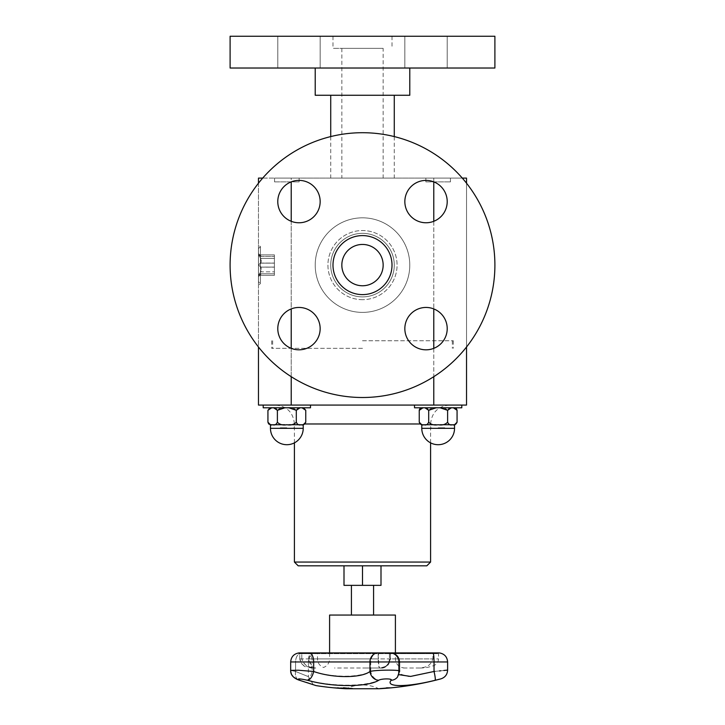 <?xml version="1.0" encoding="UTF-8"?>
<svg xmlns="http://www.w3.org/2000/svg" width="725" height="725" viewBox="0 0 725 725"><rect width="100%" height="100%" fill="white"/><g stroke="black" fill="none" stroke-linecap="round" stroke-linejoin="round"><path stroke-width="0.54" stroke-dasharray="3.62 2.72" d="M383.153 178.105L341.847 178.105L383.153 178.105L383.153 48.358L341.847 48.358L383.153 48.358M362.5 48.358L332.993 48.358L362.5 48.358M394.273 178.105L330.727 178.105L394.273 178.105L394.273 136.581M394.273 95.265L330.727 95.265L394.273 95.265M341.847 48.358L341.847 178.105M404.84 68.023L447.207 68.023L404.84 68.023L447.207 68.023L404.84 68.023L404.84 36.25L447.207 36.25L404.84 36.25L447.207 36.25L404.84 36.25L404.84 68.023M320.16 68.023L277.793 68.023L320.16 68.023L277.793 68.023L320.16 68.023L320.16 36.25L277.793 36.25L320.16 36.25L277.793 36.25L320.16 36.25L320.16 68.023M362.5 36.25L332.993 36.25L362.5 36.25M230.106 36.25L494.894 36.25M230.106 68.023L494.894 68.023M362.5 68.023L315.212 68.023L362.5 68.023M315.212 95.265L409.788 95.265M341.847 265.105A20.653 20.653 0 0 0 372.831 282.995A20.653 20.653 0 0 0 372.831 247.216A20.653 20.653 0 0 0 341.847 265.105A20.653 20.653 0 0 0 372.831 282.995A20.653 20.653 0 0 0 372.831 247.216A20.653 20.653 0 0 0 341.847 265.105M383.153 265.105A20.653 20.653 0 0 1 352.169 282.995A20.653 20.653 0 0 1 352.169 247.216A20.653 20.653 0 0 1 383.153 265.105M380.997 565.835L362.5 565.835L380.997 565.835L380.997 585.356L344.003 585.356L344.003 565.835L362.5 565.835L344.003 565.835M362.5 585.356L351.417 585.356L373.583 585.356L362.5 585.356L362.5 565.835M362.5 615.054L373.583 615.054L362.5 615.054M395.406 615.054L329.594 615.054M337.605 668.006L380.362 668.006C384.812 668.803 388.129 665.777 390.322 658.925C388.292 665.55 384.975 668.577 380.362 668.006L362.763 668.006M366.723 668.006L334.533 668.006M403.535 668.006L420.301 668.006C425.276 667.054 429.979 667.082 432.907 658.925C429.979 667.082 425.276 667.054 420.301 668.006L403.535 668.006M381.114 667.979L380.362 668.006C378.985 668.577 378.26 665.55 378.187 658.925L378.513 658.925C378.695 665.777 379.311 668.803 380.362 668.006L380.371 668.006C385.872 667.462 388.899 664.444 389.434 658.925L432.907 658.925L389.434 658.925C388.999 664.091 386.226 667.1 381.114 667.979M309.657 652.908L309.294 653.669L299.76 653.669L390.44 653.669L309.294 653.669L309.294 658.925C311.206 665.541 313.354 668.568 315.737 668.006C309.956 667.027 304.708 667.091 301.79 658.925C304.817 665.786 309.14 668.812 314.768 668.006C312.366 668.812 310.327 665.786 308.669 658.925L378.187 658.925L378.187 653.669A0.752 0.689 90 0 0 377.498 652.908M338.013 688.07A302.397 298.6 90 0 1 335.14 687.835A301.428 54.022 -90 0 1 334.95 687.798A302.361 298.192 -90 0 0 337.207 687.989A301.428 101.917 -90 0 0 338.856 687.989A302.361 198.17 -90 0 1 337.361 687.798A301.428 230.387 -90 0 0 338.176 687.835A302.397 200.064 90 0 0 344.33 688.496A302.397 298.6 90 0 1 338.339 688.097M338.339 688.079A302.361 297.993 -90 0 0 342.254 688.351A302.361 197.662 -90 0 1 339.663 688.079A301.509 101.944 90 0 1 339.517 688.079M391.138 687.835L381.676 688.505A302.542 302.542 0 0 0 382.718 688.442L390.086 687.934M340.424 687.762A302.533 215.579 -90 0 0 346.885 688.487A301.926 211.827 90 0 0 350.873 688.478A302.533 215.579 90 0 1 350.112 688.406A301.854 211.773 -90 0 1 346.967 688.424A302.542 215.588 90 0 1 344.565 688.17A301.609 211.6 90 0 0 347.493 688.161A302.533 215.579 90 0 1 346.731 688.079A301.518 211.537 -90 0 1 343.804 688.088A302.542 215.588 90 0 1 342.028 687.871A301.301 211.392 90 0 0 345.173 687.862A302.533 215.579 90 0 1 344.402 687.762A301.201 211.319 -90 0 1 340.424 687.762L340.424 687.844A302.606 215.633 -90 0 0 346.885 688.56A301.999 211.881 90 0 0 350.873 688.56A302.606 215.633 90 0 1 350.112 688.487A301.926 211.827 -90 0 1 346.967 688.496A302.615 215.642 90 0 1 344.565 688.252A301.682 211.655 90 0 0 347.493 688.243L347.493 688.161M347.493 688.243A302.606 215.633 90 0 1 346.731 688.152A301.6 211.591 -90 0 1 343.804 688.161A302.615 215.642 90 0 1 342.028 687.952A301.382 211.446 90 0 0 345.173 687.934A302.606 215.633 90 0 1 344.402 687.835A301.283 211.374 -90 0 1 340.424 687.844M387.168 687.826L387.168 687.753A301.201 119.281 90 0 0 390.059 687.753A302.524 277.793 90 0 1 389.117 687.853M387.386 687.925A302.542 277.811 90 0 1 380.516 688.496A301.926 119.562 -90 0 1 380.036 688.496A302.542 277.811 -90 0 0 387.386 687.871M386.797 687.871A301.301 119.317 -90 0 1 386.18 687.853A302.524 277.793 -90 0 0 387.168 687.753M336.119 687.771A302.388 224.134 -90 0 0 343.233 688.469A301.926 119.154 90 0 0 343.741 688.487A302.425 226.173 90 0 1 337.805 687.916A302.416 301.473 -90 0 0 345.743 688.487A301.926 119.154 90 0 0 346.224 688.469A302.379 301.618 90 0 1 336.636 687.771A301.201 118.864 -90 0 1 336.119 687.771L336.119 687.853A302.461 224.188 -90 0 0 343.233 688.551A301.999 119.181 90 0 0 343.741 688.56A302.506 226.227 90 0 1 337.805 687.989A302.497 301.546 -90 0 0 345.743 688.56L345.743 688.487M345.743 688.56A301.999 119.181 90 0 0 346.224 688.551A302.452 301.691 90 0 1 336.636 687.853A301.283 118.9 -90 0 1 336.119 687.853M380.824 688.496A301.926 118.592 -90 0 0 381.296 688.487A302.533 278.219 90 0 0 389.651 687.762A301.201 118.311 90 0 1 388.754 687.771L383.534 688.261A301.691 118.501 -90 0 0 383.942 688.261A302.542 278.228 -90 0 1 380.824 688.496L380.824 688.569A301.999 118.619 -90 0 0 381.296 688.56L381.296 688.487M381.296 688.56A302.606 278.291 90 0 0 389.651 687.844L389.651 687.762M389.651 687.844A301.283 118.338 90 0 1 388.754 687.853L383.534 688.333A301.763 118.528 -90 0 0 383.942 688.333L383.942 688.261M385.337 688.016L387.821 687.871A301.301 118.347 -90 0 0 388.21 687.871A302.542 278.228 -90 0 1 384.884 688.179A301.609 118.474 90 0 1 384.558 688.179L387.821 687.952A301.373 118.374 -90 0 0 388.21 687.943L388.21 687.871M388.21 687.943A302.615 278.291 -90 0 1 384.884 688.252A301.682 118.501 90 0 1 384.558 688.252L385.337 688.097M383.942 688.333A302.615 278.291 -90 0 1 380.824 688.569M334.18 687.789A302.542 301.319 -90 0 0 343.079 688.496A301.926 27.07 90 0 0 343.17 688.496A302.542 301.328 90 0 1 335.204 687.88A301.31 27.015 90 0 0 335.385 687.871A302.542 301.319 90 0 1 334.442 687.789A301.219 27.006 -90 0 1 334.18 687.789L334.18 687.862A301.292 27.015 -90 0 0 334.442 687.862L334.442 687.789M343.17 688.496L343.17 688.569A302.624 301.401 90 0 1 335.204 687.952L335.204 687.88M335.204 687.952A301.382 27.024 90 0 0 335.385 687.952A302.615 301.401 90 0 1 334.442 687.862M347.755 688.56L347.755 688.487A301.926 226.789 90 0 1 347.221 688.478M343.541 687.853A302.379 113.961 -90 0 1 343.206 687.771A301.201 226.245 -90 0 0 344.185 687.771A302.388 262.486 90 0 0 352.513 688.469A301.926 226.789 90 0 1 351.58 688.487M344.692 687.916A302.416 116.254 90 0 0 347.755 688.487M300.232 680.394L306.122 682.343M308.27 683.05L313.318 684.708L308.406 676.643L308.406 661.952L295.583 661.952A9.081 6.208 -90 0 1 301.228 652.917L316.662 652.917L301.228 652.917A9.081 6.208 -90 0 0 295.583 661.952L308.406 661.952C308.832 656.823 311.587 653.805 316.662 652.917L301.274 652.908A0.752 0.517 -90 0 0 301.228 652.917A0.752 0.517 90 0 1 301.274 652.908L316.725 652.908L317.487 653.669L301.79 653.669L301.79 658.925L299.76 658.925L317.487 658.925L301.79 658.925L301.79 653.669L317.487 653.669L317.487 658.925C317.686 663.04 319.707 665.894 323.54 667.489C327.374 665.894 329.386 663.04 329.594 658.925L395.406 658.925L329.594 658.925L329.594 652.908L377.87 652.908A0.752 0.643 90 0 1 378.513 653.669L378.513 658.925L308.669 658.925L308.986 652.917L298.936 652.917M313.644 684.808L315.538 685.433M291.885 674.948L290.68 670.398L295.583 671.477L290.68 670.398L297.694 670.199L312.167 671.305C332.576 677.83 359.682 677.821 370.756 671.305A9.081 7.549 -114.6 0 0 379.012 680.113C365.4 686.829 332.086 686.838 307.001 680.113C298.718 678.446 296.353 678.5 299.914 680.286A9.081 6.036 108.4 0 1 299.017 680.113M434.03 671.477A9.081 1.097 76.3 0 1 435.082 680.286C406.915 687.336 384.767 687.291 391.183 680.286A9.081 8.664 -142.2 0 0 399.239 671.477L398.514 673.534L408.71 676.57L434.03 671.477L434.03 661.952A9.081 1.133 90 0 0 433.006 652.917L432.907 653.669L389.434 653.669L390.322 653.669L390.322 658.925L390.322 653.669A0.752 0.743 -90 0 1 391.138 652.917L377.807 652.917A0.752 0.643 90 0 1 377.87 652.908L391.192 652.908L390.322 653.669L390.44 658.925C389.325 663.629 387.857 666.076 386.044 666.275L380.371 668.006L384.993 666.819C387.123 664.852 388.7 666.338 390.431 658.925M440.882 678.863L440.084 679.062M440.039 679.071L439.278 679.262M437.746 679.633L436.858 679.851M378.84 688.75L346.16 688.75A37.292 37.292 0 0 1 378.84 688.75M447.615 661.952L370.756 661.952L370.756 671.305C378.359 669.646 403.535 669.791 399.239 671.477L399.239 661.952A9.081 8.918 -90 0 0 391.138 652.917A0.752 0.743 -90 0 0 390.322 653.669L438.534 653.669L432.907 653.669L432.907 658.925L438.534 658.925L432.907 658.925L432.997 652.908L390.258 652.917L391.264 652.917L390.44 653.669L390.44 658.925M434.855 671.386L439.314 670.942M440.746 670.797L443.854 670.48M298.836 680.059A9.081 6.036 108.4 0 1 295.583 671.477C312.484 678.292 312.484 678.292 295.583 671.477C312.484 678.292 312.484 678.292 295.583 671.477A9.081 6.036 -71.6 0 0 298.836 680.059L296.697 679.216M397.581 676.933A9.081 8.664 37.8 0 0 399.239 671.477L399.239 661.952L398.514 661.952L399.239 661.952A9.081 8.918 -90 0 0 391.138 652.917M398.859 674.658L398.514 673.534L399.239 671.477M290.68 670.398L290.68 661.952L312.167 661.952A9.081 3.498 90 0 0 308.986 652.917L377.807 652.917A9.081 7.758 90 0 0 370.756 661.952L312.167 661.952L312.167 671.305A9.081 3.407 -75.5 0 1 307.001 680.113M284.825 407.794L272.663 407.794C274.639 407.069 276.216 407.912 277.385 410.323C279.732 407.912 282.886 407.069 286.846 407.794C290.807 407.069 293.951 407.912 296.298 410.323C297.477 407.912 299.053 407.069 301.029 407.794L286.846 407.794C282.886 407.069 279.732 407.912 277.385 410.323C276.216 407.912 274.639 407.069 272.663 407.794C269.754 407.794 269.754 407.794 272.663 407.794C270.679 407.069 269.102 407.912 267.933 410.323C269.102 407.912 270.679 407.069 272.663 407.794L301.029 407.794C303.005 407.069 304.582 407.912 305.76 410.323L305.76 410.296C304.582 407.912 303.005 407.069 301.029 407.794C303.929 407.794 303.929 407.794 301.029 407.794C299.053 407.069 297.477 407.912 296.298 410.323C293.951 407.912 290.807 407.069 286.846 407.794L273.669 407.794M271.648 407.794L272.663 407.794C269.754 407.794 269.754 407.794 272.663 407.794C270.679 407.069 269.102 407.912 267.933 410.323L270.461 407.794M288.867 424.732L286.846 424.732C282.886 425.466 279.732 424.614 277.385 422.204C276.216 424.614 274.639 425.466 272.663 424.732C270.679 425.466 269.102 424.614 267.933 422.204C269.102 424.614 270.679 425.466 272.663 424.732L270.461 424.732L272.663 424.732C274.639 425.466 276.216 424.614 277.385 422.204C279.732 424.614 282.886 425.466 286.846 424.732L301.029 424.732C299.053 425.466 297.477 424.614 296.298 422.204C293.951 424.614 290.807 425.466 286.846 424.732C290.807 425.466 293.951 424.614 296.298 422.204C297.477 424.614 299.053 425.466 301.029 424.732C303.005 425.466 304.582 424.614 305.76 422.204C304.582 424.614 303.005 425.466 301.029 424.732L284.825 424.732M300.023 407.794L301.029 407.794C299.053 407.069 297.477 407.912 296.298 410.323L296.298 422.204C297.477 424.614 299.053 425.466 301.029 424.732L303.222 424.732L301.029 424.732C303.005 425.466 304.582 424.614 305.76 422.204L303.222 424.732L300.023 424.732M302.044 407.794L301.029 407.794C303.929 407.794 303.929 407.794 301.029 407.794C303.005 407.069 304.582 407.912 305.76 410.323L305.76 422.204M296.298 410.323L296.298 422.204L296.298 410.323C293.951 407.912 290.807 407.069 286.846 407.794L288.867 407.794M273.669 424.732L272.663 424.732C274.639 425.466 276.216 424.614 277.385 422.204L277.385 410.323C276.216 407.912 274.639 407.069 272.663 407.794L286.846 407.794C282.886 407.069 279.732 407.912 277.385 410.323L277.385 422.204C279.732 424.614 282.886 425.466 286.846 424.732L302.044 424.732M293.471 405.067L415.461 405.067L293.471 405.067M431.529 405.067L461.798 405.067L431.529 405.067M274.548 181.884L299.135 181.884L274.548 181.884L299.135 181.884L274.548 181.884L274.548 178.105L299.135 178.105L274.548 178.105L274.548 181.884M268.667 423.989L271.648 424.732M267.933 422.231L267.933 422.204C269.102 424.614 270.679 425.466 272.663 424.732L286.846 424.732C290.807 425.466 293.951 424.614 296.298 422.204M263.202 405.067L263.202 407.794L310.49 407.794L310.49 405.067M362.5 217.826A47.288 47.288 0 0 1 403.453 288.749A47.288 47.288 0 0 1 321.547 288.749A47.288 47.288 0 0 1 362.5 217.826A47.288 47.288 0 0 1 403.453 288.749A47.288 47.288 0 0 1 321.547 288.749A47.288 47.288 0 0 1 362.5 217.826A47.288 47.288 0 0 0 321.547 288.749A47.288 47.288 0 0 0 403.453 288.749A47.288 47.288 0 0 0 362.5 217.826A47.288 47.288 0 0 0 321.547 288.749A47.288 47.288 0 0 0 403.453 288.749A47.288 47.288 0 0 0 362.5 217.826M330.727 265.105A31.773 31.773 0 0 0 378.387 292.628A31.773 31.773 0 0 0 378.387 237.592A31.773 31.773 0 0 0 330.727 265.105A31.773 31.773 0 0 1 378.387 237.592A31.773 31.773 0 0 1 378.387 292.628A31.773 31.773 0 0 1 330.727 265.105M362.5 132.711A132.394 132.394 0 0 1 477.159 331.307A132.394 132.394 0 0 1 247.841 331.307A132.394 132.394 0 0 1 362.5 132.711A132.394 132.394 0 0 0 247.841 331.307A132.394 132.394 0 0 0 477.159 331.307A132.394 132.394 0 0 0 362.5 132.711A132.394 132.394 0 0 0 247.841 331.307A132.394 132.394 0 0 0 477.159 331.307A132.394 132.394 0 0 0 362.5 132.711M320.16 201.577A21.179 21.179 0 0 0 288.378 183.235A21.179 21.179 0 0 0 288.378 219.929A21.179 21.179 0 0 0 320.16 201.577M298.972 307.454A21.179 21.179 0 0 0 280.629 339.228A21.179 21.179 0 0 0 317.314 339.228A21.179 21.179 0 0 0 298.972 307.454M404.84 328.633A21.179 21.179 0 0 0 436.622 346.976A21.179 21.179 0 0 0 436.622 310.291A21.179 21.179 0 0 0 404.84 328.633M426.028 222.765A21.179 21.179 0 0 0 444.371 190.992A21.179 21.179 0 0 0 407.686 190.992A21.179 21.179 0 0 0 426.028 222.765M362.5 235.598A29.508 29.508 0 0 1 388.056 279.859A29.508 29.508 0 0 1 336.944 279.859A29.508 29.508 0 0 1 362.5 235.598A29.508 29.508 0 0 0 336.944 279.859A29.508 29.508 0 0 0 388.056 279.859A29.508 29.508 0 0 0 362.5 235.598A29.508 29.508 0 0 0 336.944 279.859A29.508 29.508 0 0 0 388.056 279.859A29.508 29.508 0 0 0 362.5 235.598M394.273 265.105A31.773 31.773 0 0 1 346.613 292.628A31.773 31.773 0 0 1 346.613 237.592A31.773 31.773 0 0 1 394.273 265.105A31.773 31.773 0 0 0 346.613 237.592A31.773 31.773 0 0 0 346.613 292.628A31.773 31.773 0 0 0 394.273 265.105M404.84 201.577A21.179 21.179 0 0 1 436.622 183.235A21.179 21.179 0 0 1 436.622 219.929A21.179 21.179 0 0 1 404.84 201.577A21.179 21.179 0 0 0 436.622 219.929A21.179 21.179 0 0 0 436.622 183.235A21.179 21.179 0 0 0 404.84 201.577M426.028 307.454A21.179 21.179 0 0 1 444.371 339.228A21.179 21.179 0 0 1 407.686 339.228A21.179 21.179 0 0 1 426.028 307.454A21.179 21.179 0 0 0 407.686 339.228A21.179 21.179 0 0 0 444.371 339.228A21.179 21.179 0 0 0 426.028 307.454M320.16 328.633A21.179 21.179 0 0 1 288.378 346.976A21.179 21.179 0 0 1 288.378 310.291A21.179 21.179 0 0 1 320.16 328.633A21.179 21.179 0 0 0 288.378 310.291A21.179 21.179 0 0 0 288.378 346.976A21.179 21.179 0 0 0 320.16 328.633M298.972 222.765A21.179 21.179 0 0 1 280.629 190.992A21.179 21.179 0 0 1 317.314 190.992A21.179 21.179 0 0 1 298.972 222.765A21.179 21.179 0 0 0 317.314 190.992A21.179 21.179 0 0 0 280.629 190.992A21.179 21.179 0 0 0 298.972 222.765M466.528 183.208L466.528 347.003M462.296 178.105L433.777 178.105L433.777 181.866M433.777 221.297L433.777 308.923M433.777 348.344L433.777 376.674M262.704 178.105L433.777 178.105L291.223 178.105L291.223 405.067L258.472 405.067L258.472 178.105L291.223 178.105L291.223 181.866M291.223 221.297L291.223 308.923M291.223 348.344L291.223 376.674M258.472 183.208L258.472 347.003M433.777 405.067L466.528 405.067L466.528 178.105L433.777 178.105L433.777 405.067L291.223 405.067M425.865 181.884L450.452 181.884L425.865 181.884L450.452 181.884L425.865 181.884L425.865 178.105L450.452 178.105L425.865 178.105L425.865 181.884M425.865 178.105L450.452 178.105L425.865 178.105M274.548 178.105L299.135 178.105L274.548 178.105M362.5 299.679A34.573 34.573 0 0 1 327.927 265.105A34.573 34.573 0 0 1 362.5 230.532A34.573 34.573 0 0 1 397.073 265.105A34.573 34.573 0 0 1 362.5 299.679A34.573 34.573 0 0 0 397.073 265.105A34.573 34.573 0 0 0 362.5 230.532A34.573 34.573 0 0 0 327.927 265.105A34.573 34.573 0 0 0 362.5 299.679M258.472 285.442L258.472 244.778L258.472 285.442L260.456 283.457L260.456 246.763L260.456 283.457L258.508 281.753L258.508 248.467L258.508 281.753M430.587 562.056L294.413 562.056M426.808 565.835L298.192 565.835M415.461 405.067L461.798 405.067L415.461 405.067M451.331 407.794L452.337 407.794C454.321 407.069 455.898 407.912 457.067 410.323C455.898 407.912 454.321 407.069 452.337 407.794C455.246 407.794 455.246 407.794 452.337 407.794C450.361 407.069 448.784 407.912 447.615 410.323C445.268 407.912 442.114 407.069 438.154 407.794L414.51 407.794L438.154 407.794C434.193 407.069 431.049 407.912 428.702 410.323L428.702 422.204C431.049 424.614 434.193 425.466 438.154 424.732L451.331 424.732M436.133 407.794L438.154 407.794C434.193 407.069 431.049 407.912 428.702 410.323C427.523 407.912 425.947 407.069 423.971 407.794C421.071 407.794 421.071 407.794 423.971 407.794C421.995 407.069 420.418 407.912 419.24 410.323L419.24 422.204C420.418 424.614 421.995 425.466 423.971 424.732L422.956 424.732M453.352 424.732L452.337 424.732C454.321 425.466 455.898 424.614 457.067 422.204C455.898 424.614 454.321 425.466 452.337 424.732L454.539 424.732L454.539 428.33L421.778 428.33A16.376 16.376 0 0 0 438.154 444.706A16.376 16.376 0 0 0 454.539 428.33M440.175 424.732L436.133 424.732M424.977 424.732L438.154 424.732C442.114 425.466 445.268 424.614 447.615 422.204C448.784 424.614 450.361 425.466 452.337 424.732L438.154 424.732L452.337 424.732C454.321 425.466 455.898 424.614 457.067 422.204L454.539 424.732M421.778 428.33L421.778 424.732L423.971 424.732C425.947 425.466 427.523 424.614 428.702 422.204C431.049 424.614 434.193 425.466 438.154 424.732L421.778 424.732L438.154 424.732C442.114 425.466 445.268 424.614 447.615 422.204C448.784 424.614 450.361 425.466 452.337 424.732C450.361 425.466 448.784 424.614 447.615 422.204C445.268 424.614 442.114 425.466 438.154 424.732C434.193 425.466 431.049 424.614 428.702 422.204C427.523 424.614 425.947 425.466 423.971 424.732C425.947 425.466 427.523 424.614 428.702 422.204L428.702 410.323C427.523 407.912 425.947 407.069 423.971 407.794L424.977 407.794M457.067 410.323C455.898 407.912 454.321 407.069 452.337 407.794L438.154 407.794L452.337 407.794C455.246 407.794 455.246 407.794 452.337 407.794C450.361 407.069 448.784 407.912 447.615 410.323L447.615 422.204L447.615 410.323C445.268 407.912 442.114 407.069 438.154 407.794L440.175 407.794M422.956 407.794L423.971 407.794C421.071 407.794 421.071 407.794 423.971 407.794C421.995 407.069 420.418 407.912 419.24 410.323L419.24 410.323C420.418 407.912 421.995 407.069 423.971 407.794C425.947 407.069 427.523 407.912 428.702 410.323L428.702 422.204M428.702 410.323C431.049 407.912 434.193 407.069 438.154 407.794C442.114 407.069 445.268 407.912 447.615 410.323C448.784 407.912 450.361 407.069 452.337 407.794L453.352 407.794M414.51 405.067L414.51 407.794L461.798 407.794L461.798 405.067M419.24 422.231L419.24 422.231C420.418 424.614 421.995 425.466 423.971 424.732C421.995 425.466 420.418 424.614 419.24 422.204L421.778 424.732M274.394 273.805L274.394 254.874L274.394 275.337L274.394 273.805L260.882 273.805L274.394 273.805M261.308 273.805L258.508 276.606L258.508 275.065L258.508 276.606M261.308 260.755L260.882 263.139L274.394 263.139L260.882 263.139L260.882 258.372L274.394 258.372L260.882 258.372L261.308 260.755M261.308 269.455L260.882 267.072L274.394 267.072L260.338 267.153L260.882 267.072L258.508 265.105L258.508 253.605L258.508 275.065L258.508 265.105L260.338 263.066L258.508 265.105L260.882 267.072L260.882 271.839L274.394 271.839L260.882 271.839L261.308 269.455M260.882 273.805L258.508 275.065L260.882 271.839L258.508 275.065L260.882 273.805M260.882 256.405L274.394 256.405L260.882 256.405L258.734 254.874L260.882 256.405M260.882 258.372L258.508 255.146L260.882 258.372M438.154 428.33L444.778 428.33L438.154 428.33M438.154 427.768L444.778 427.768L438.154 427.768M286.846 428.33L280.222 428.33L286.846 428.33M286.846 427.768L280.222 427.768L286.846 427.768M362.5 348.326L271.712 348.326L362.5 348.326M362.5 340.759L453.288 340.759L362.5 340.759M299.76 658.925L299.76 653.669L301.79 653.669L299.76 653.669L299.76 658.925C301.537 667.1 306.104 665.949 311.17 667.616L315.737 668.006M439.359 652.917L433.006 652.917M301.319 652.917A0.752 0.517 90 0 1 301.79 653.669A0.752 0.517 -90 0 0 301.274 652.908M391.183 680.286L391.183 680.286C389.669 678.5 385.609 678.446 379.012 680.113M295.583 671.477L295.583 661.952L295.583 671.477M270.461 424.732L270.461 428.33L303.222 428.33L270.461 428.33L303.222 428.33L303.222 424.732M419.974 423.98L305.026 423.98M330.727 136.581L330.727 178.105M447.207 36.25L447.207 68.023L447.207 36.25M277.793 36.25L277.793 68.023L277.793 36.25M332.993 36.25L332.993 48.358M392.007 36.25L392.007 48.358M391.192 652.908L389.434 653.669L390.195 652.908L395.406 652.908L395.406 658.925C395.95 664.444 398.977 667.462 404.487 668.006M439.287 652.908L438.534 653.669L438.534 658.925C438.29 662.188 436.64 664.435 433.577 665.686L428.611 667.118C424.95 668.033 418.896 668.06 420.346 668.006M299.797 658.925C302.225 664.752 304.373 667.299 306.249 666.565L314.768 668.006M299.76 653.669L298.999 652.908L299.76 653.669M389.434 653.669L389.434 658.925L389.434 653.669M391.264 652.917C396.33 653.805 399.085 656.823 399.52 661.952L399.52 671.187L397.499 677.041L398.514 673.534L398.514 661.952C398.088 656.823 395.333 653.805 390.258 652.917C395.333 653.805 398.088 656.823 398.514 661.952L398.514 673.534L397.499 677.041M390.086 687.853A302.542 302.542 0 0 0 391.138 687.762M305.76 410.296L303.222 407.794M270.461 428.33A16.376 16.376 0 0 0 286.846 444.706A16.376 16.376 0 0 0 303.222 428.33M430.587 442.857L430.587 423.98C431.71 412.498 438.018 406.19 449.5 405.067M294.413 442.857L294.413 423.98C293.29 412.498 286.982 406.19 275.5 405.067M450.452 181.884L450.452 178.105L450.452 181.884M299.135 181.884L299.135 178.105L299.135 181.884M258.508 248.467L260.456 246.763L258.472 244.778M421.778 407.794L419.24 410.296M456.333 408.538L454.62 407.794M258.734 275.337L274.394 275.337L258.734 275.337M260.338 267.153L274.394 267.153L260.338 267.153M260.338 263.066L274.394 263.066L260.338 263.066M258.734 254.874L274.394 254.874L258.734 254.874M261.308 256.405L258.508 253.605M431.538 427.768L431.538 428.33L431.538 427.768M444.778 427.768L444.778 428.33L444.778 427.768M280.222 427.768L280.222 428.33L280.222 427.768M293.462 427.768L293.462 428.33L293.462 427.768M272.663 340.759L272.663 348.326M452.337 340.759L452.337 348.326M271.712 340.759L271.712 348.326M453.288 340.759L453.288 348.326"/><path stroke-width="1.09" d="M394.273 95.265L394.273 136.581M362.5 36.25L230.106 36.25L230.106 68.023L494.894 68.023L494.894 36.25L362.5 36.25M409.788 68.023L409.788 95.265L315.212 95.265L315.212 68.023M344.003 565.835L344.003 585.356L380.997 585.356L380.997 565.835M309.657 652.908L377.444 652.917A0.752 0.689 90 0 1 377.498 652.908L298.999 652.908L329.594 652.908L329.594 615.054L395.406 615.054L395.406 652.908L432.997 652.908A9.081 1.133 90 0 1 434.03 661.952L447.615 661.952C447.18 656.823 444.425 653.805 439.359 652.917M339.517 688.079A301.509 101.944 90 0 1 338.339 688.079L338.339 688.152A302.434 298.066 -90 0 0 342.254 688.424A302.434 197.708 -90 0 1 339.663 688.152A301.591 101.971 90 0 1 338.339 688.152M334.95 687.871A302.434 298.265 -90 0 0 337.207 688.061A301.5 101.944 -90 0 0 338.856 688.061A302.434 198.215 -90 0 1 337.361 687.871A301.5 230.45 -90 0 0 338.176 687.907A302.479 200.118 90 0 0 344.33 688.578A302.479 298.673 90 0 1 335.14 687.907A301.5 54.04 -90 0 1 334.95 687.871M315.538 685.433L316.091 685.614A302.624 302.624 0 0 0 346.16 688.75L378.84 688.75A302.624 302.624 0 0 0 381.676 688.587L391.138 687.835A302.624 302.624 0 0 0 440.882 678.863C445.105 677.458 447.343 674.531 447.615 670.099L447.615 661.952M386.416 688.233L382.718 688.514A302.624 302.624 0 0 0 390.086 687.934L386.416 688.215M389.071 687.925A301.382 119.344 -90 0 1 387.866 687.952A302.624 277.883 90 0 1 380.516 688.569A301.999 119.589 -90 0 1 380.036 688.569A302.624 277.883 -90 0 0 387.386 687.952A301.382 119.344 -90 0 1 386.18 687.925A302.597 277.865 -90 0 0 387.168 687.826A301.283 119.308 90 0 0 390.059 687.826A302.597 277.865 90 0 1 389.071 687.925L389.071 687.853A301.301 119.317 -90 0 1 387.866 687.871A302.542 277.811 90 0 1 387.386 687.925L387.386 687.871A301.301 119.317 -90 0 1 386.797 687.871M334.18 687.862A302.615 301.401 -90 0 0 343.079 688.569A301.999 27.079 90 0 0 343.17 688.569M347.221 688.478A301.926 226.789 90 0 1 346.831 688.469A302.379 113.961 -90 0 1 343.541 687.853M346.831 688.551A302.452 113.988 -90 0 1 343.206 687.853A301.283 226.3 -90 0 0 344.185 687.853A302.461 262.55 90 0 0 352.513 688.551A301.999 226.843 90 0 1 351.553 688.56A302.506 261.082 -90 0 1 344.692 687.989A302.497 116.29 90 0 0 347.755 688.56A301.999 226.843 90 0 1 346.831 688.551L346.831 688.469M351.58 688.487A301.926 226.789 90 0 1 351.553 688.487A302.425 261.009 -90 0 1 344.692 687.916L344.692 687.989M307.645 680.286C331.823 687.336 367.802 687.3 378.677 680.286A9.081 7.984 -119.7 0 1 369.968 671.477C361.358 678.274 332.838 678.31 313.671 671.477A9.081 4.259 105.5 0 1 307.645 680.286C298.999 678.446 296.416 678.446 299.914 680.286L300.232 680.394M306.122 682.343L308.27 683.05M298.836 680.059A9.081 6.036 108.4 0 0 298.936 680.086L298.827 680.05A9.081 6.036 -71.6 0 0 298.936 680.086L313.644 684.808M299.914 680.286C321.238 687.318 321.238 687.318 299.914 680.286A9.081 6.036 -71.6 0 1 298.936 680.086A9.081 6.036 108.4 0 0 299.017 680.113M436.858 679.851L435.082 680.286C442.585 678.446 442.585 678.446 435.082 680.286A9.081 1.097 -103.7 0 0 434.03 671.477L434.855 671.386M439.278 679.262L437.746 679.633M378.677 680.286C381.395 678.446 393.113 678.455 391.183 680.286L391.192 680.277C384.748 687.336 407.097 687.3 435.082 680.286M439.314 670.942L440.746 670.797M443.854 670.48L447.615 670.099M377.498 652.908L432.997 652.908L377.444 652.917A9.081 8.22 90 0 0 369.968 661.952L434.03 661.952L434.03 671.477C451.584 669.692 451.584 669.692 434.03 671.477L410.577 676.425L398.859 674.658M299.072 652.917L309.693 652.917A9.081 4.377 90 0 1 313.671 661.952L313.671 671.477L298.401 670.226L290.68 670.398C290.507 674.776 293.263 678.011 298.936 680.086L316.091 685.614M391.183 680.286A9.081 8.664 37.8 0 0 397.581 676.933M399.239 671.477C403.762 669.692 376.338 669.692 369.968 671.477L369.968 661.952L290.68 661.952C291.115 656.823 293.87 653.805 298.936 652.917L298.999 652.908M273.669 407.794L277.385 410.323L277.385 422.204C276.216 424.614 274.639 425.466 272.663 424.732C270.679 425.466 269.102 424.614 267.933 422.204L268.667 423.989M271.648 407.794L267.933 410.323L267.933 422.204L270.461 424.732L271.648 424.732M288.867 407.794L296.298 410.323L296.298 422.204C293.951 424.614 290.807 425.466 286.846 424.732C282.886 425.466 279.732 424.614 277.385 422.204L277.385 410.323L284.825 407.794M296.298 410.323L300.023 407.794M302.044 407.794L305.76 410.296L305.76 422.204C304.582 424.614 303.005 425.466 301.029 424.732C299.053 425.466 297.477 424.614 296.298 422.204M305.76 422.231L303.222 424.732L302.044 424.732M284.825 424.732L273.669 424.732M300.023 424.732L288.867 424.732M270.461 407.794L267.933 410.296L267.933 422.204M310.49 405.067L310.49 407.794L263.202 407.794L263.202 405.067M362.5 132.711A132.394 132.394 0 0 1 477.159 331.307A132.394 132.394 0 0 1 247.841 331.307A132.394 132.394 0 0 1 362.5 132.711M320.16 201.577A21.179 21.179 0 0 1 288.378 219.929A21.179 21.179 0 0 1 288.378 183.235A21.179 21.179 0 0 1 320.16 201.577M298.972 307.454A21.179 21.179 0 0 1 317.314 339.228A21.179 21.179 0 0 1 280.629 339.228A21.179 21.179 0 0 1 298.972 307.454M404.84 328.633A21.179 21.179 0 0 1 436.622 310.291A21.179 21.179 0 0 1 436.622 346.976A21.179 21.179 0 0 1 404.84 328.633M426.028 222.765A21.179 21.179 0 0 1 407.686 190.992A21.179 21.179 0 0 1 444.371 190.992A21.179 21.179 0 0 1 426.028 222.765M362.5 235.598A29.508 29.508 0 0 1 388.056 279.859A29.508 29.508 0 0 1 336.944 279.859A29.508 29.508 0 0 1 362.5 235.598M462.296 178.105L466.528 178.105L466.528 183.208M466.528 347.003L466.528 405.067L433.777 405.067L433.777 376.674M433.777 181.866L433.777 221.297M433.777 308.923L433.777 348.344M291.223 181.866L291.223 221.297M291.223 308.923L291.223 348.344M291.223 376.674L291.223 405.067L433.777 405.067M262.704 178.105L258.472 178.105L258.472 183.208M258.472 347.003L258.472 405.067L291.223 405.067M383.153 265.105A20.653 20.653 0 0 1 352.169 282.995A20.653 20.653 0 0 1 352.169 247.216A20.653 20.653 0 0 1 383.153 265.105M430.587 562.056L426.808 565.835L298.192 565.835L294.413 562.056L430.587 562.056L430.587 442.857M461.798 405.067L461.798 407.794L414.51 407.794L414.51 405.067M454.539 428.33L421.778 428.33A16.376 16.376 0 0 0 438.154 444.706A16.376 16.376 0 0 0 454.539 428.33L454.539 424.732L453.352 424.732M451.331 424.732L440.175 424.732M436.133 424.732L424.977 424.732M422.956 424.732L421.778 424.732L421.778 428.33M422.956 407.794L419.24 410.323L419.24 422.231L421.778 424.732M424.977 407.794L428.702 410.323L428.702 422.204C427.523 424.614 425.947 425.466 423.971 424.732C421.995 425.466 420.418 424.614 419.24 422.204L419.24 422.204M453.352 407.794L457.067 410.296L457.067 422.204C455.898 424.614 454.321 425.466 452.337 424.732C450.361 425.466 448.784 424.614 447.615 422.204C445.268 424.614 442.114 425.466 438.154 424.732C434.193 425.466 431.049 424.614 428.702 422.204M440.175 407.794L447.615 410.323L447.615 422.204L447.615 410.323L451.331 407.794M428.702 410.323L436.133 407.794M454.62 407.794L457.067 410.296L457.067 422.204L454.539 424.732M362.5 565.835L362.5 585.356M305.026 423.98L419.974 423.98M270.461 428.33A16.376 16.376 0 0 0 286.846 444.706A16.376 16.376 0 0 0 303.222 428.33L270.461 428.33L270.461 424.732M330.727 95.265L330.727 136.581M351.417 585.356L351.417 615.054M373.583 585.356L373.583 615.054M439.223 652.917L432.997 652.908M391.264 652.917C396.33 653.805 399.085 656.823 399.52 661.952L399.52 671.178L397.499 677.041M298.936 652.917C293.87 653.805 291.115 656.823 290.68 661.952L290.68 670.398M296.697 679.216L293.335 676.887L291.885 674.948M305.76 410.296L303.222 407.794M303.222 428.33L303.222 424.732M294.413 562.056L294.413 442.857M419.24 410.296C419.585 408.764 420.437 407.921 421.778 407.794M457.067 410.296L456.333 408.538"/></g></svg>
